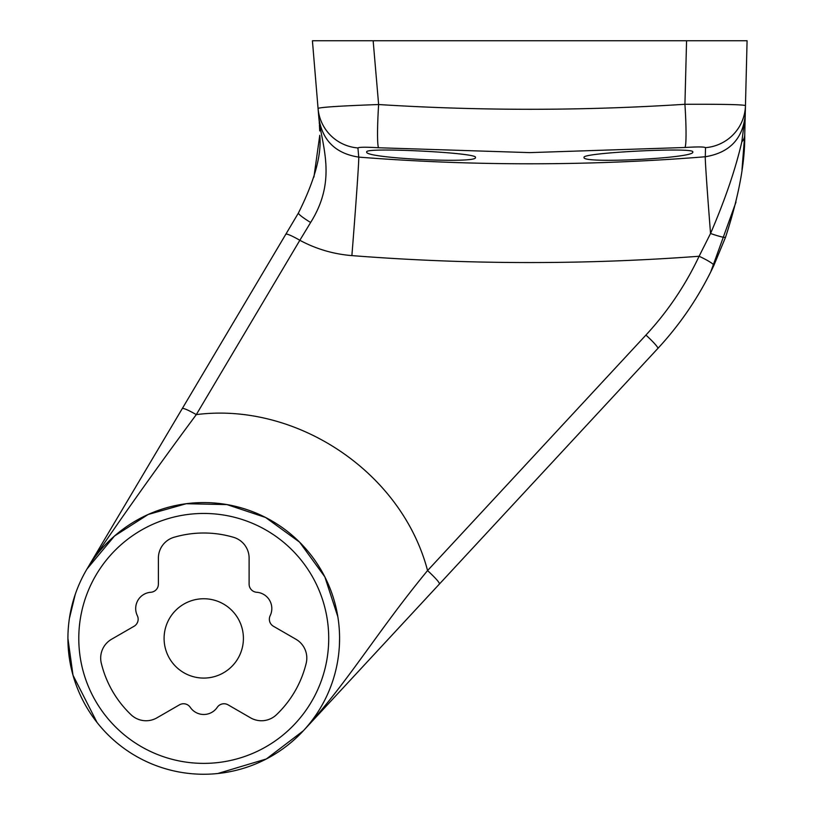 <?xml version="1.0" encoding="UTF-8"?>
<svg xmlns="http://www.w3.org/2000/svg" width="815" height="815" viewBox="0 0 815 815"><rect width="100%" height="100%" fill="white"/><g stroke="black" fill="none" stroke-linecap="round" stroke-linejoin="round"><path stroke-width="1.22" d="M243.41 638.42A39.66 39.66 0 0 0 203.75 598.75A39.66 39.66 0 0 0 164.09 638.42A39.66 39.66 0 0 0 203.75 678.08A39.66 39.66 0 0 0 243.41 638.42M150.816 592.271A16.3 16.3 0 0 0 137.328 615.651A8.15 8.15 0 0 1 134.067 626.266L111.553 639.255A21.73 21.73 0 0 0 101.294 663.186A105.41 105.41 0 0 0 131.072 714.755A21.73 21.73 0 0 0 156.918 717.842L179.432 704.843A8.15 8.15 0 0 1 190.262 707.328A16.3 16.3 0 0 0 217.248 707.328A8.15 8.15 0 0 1 228.068 704.843L250.582 717.842A21.73 21.73 0 0 0 276.428 714.755A105.41 105.41 0 0 0 306.206 663.186A21.73 21.73 0 0 0 295.947 639.255L273.433 626.266A8.15 8.15 0 0 1 270.173 615.651A16.3 16.3 0 0 0 256.684 592.271A8.15 8.15 0 0 1 249.115 584.151L249.115 558.153A21.73 21.73 0 0 0 233.528 537.299A105.41 105.41 0 0 0 173.972 537.299A21.73 21.73 0 0 0 158.385 558.153L158.385 584.151A8.15 8.15 0 0 1 150.816 592.271M328.72 638.42A124.97 124.97 0 0 0 203.75 513.45A124.97 124.97 0 0 0 78.78 638.42A124.97 124.97 0 0 0 203.75 763.38A124.97 124.97 0 0 0 328.72 638.42M692.75 151.977C696.326 158.13 580.871 163.968 584.08 157.427C580.586 152.751 696.051 146.945 692.75 151.977M475.42 157.427C478.751 163.947 363.276 158.151 366.75 151.977C363.429 146.945 478.894 152.741 475.42 157.427M67.93 636.556L67.92 638.42A135.83 135.83 0 0 0 203.75 774.25A135.83 135.83 0 0 0 339.58 638.42A135.83 135.83 0 0 0 203.75 502.58A135.83 135.83 0 0 0 67.92 638.42L73.004 675.258L97.046 722.477M217.737 773.527L266.362 758.959L303.353 730.77L657.878 348.423C679.16 325.44 696.784 299.92 710.751 271.884L736.027 202.008M339.417 645.052L339.58 638.42M337.838 616.731L324.828 576.847L299.594 542.158L265.578 517.474L226.957 504.587L186.228 503.721L148.157 514.479L114.508 536.005L86.96 569.053L298.443 212.98C314.672 180.523 321.782 154.626 319.765 135.3L313.928 177.038M312.42 40.75L318.054 108.375L312.42 40.75L747.08 40.75L745.46 105.553A43.47 43.327 -178.6 0 1 705.515 147.658C704.343 146.771 697.477 146.71 684.926 147.495L529.75 152.619L378.629 147.76C365.996 146.995 359.099 147.057 357.938 147.953L358.722 157.112C415.64 161.564 472.649 163.795 529.75 163.795C588.359 163.795 646.866 161.452 705.291 156.755C729.445 152.782 742.76 138.937 745.226 115.241L744.727 134.913C745.124 162.603 738.726 196.69 725.554 237.206L713.859 265.456C699.464 295.988 680.81 323.647 657.878 348.423L303.353 730.77M319.704 130.909L319.429 125.184M741.996 169.683L744.727 134.913L745.46 105.553C742.241 104.565 722.07 104.137 684.926 104.279L686.566 40.75M182.275 408.57C183.558 407.999 188.234 410.016 196.303 414.611C295.285 401.917 401.347 470.938 427.569 570.571L645.928 335.077C667.709 311.534 685.435 285.26 699.107 256.256C583.377 264.865 467.637 264.651 351.886 255.604A86.93 0.947 -85.5 0 0 358.722 157.112C335.637 153.536 322.353 140.506 318.859 118.032L318.054 108.375C321.222 107.152 341.414 105.869 378.629 104.534C480.738 110.952 582.837 110.871 684.926 104.279A43.47 3.097 86.2 0 1 684.926 147.495M75.235 594.43L69.367 618.605M351.886 255.604C333.427 254.117 316.077 249.013 299.839 240.282L196.303 414.611C155.889 469.083 119.948 519.715 88.468 566.527M373.148 40.75L378.629 104.534A43.47 3.016 93.7 0 0 378.629 147.76M306.053 727.846C349.91 679.221 378.425 630.127 427.569 570.571C435.383 577.866 439.366 582.317 439.509 583.927M318.054 108.375A43.47 43.327 -4.8 0 0 357.938 147.953M318.859 118.032L319.592 124.624C325.205 154.463 334.181 184.862 310.637 222.485L299.839 240.282A16.3 1.956 30.7 0 0 285.821 234.231M713.859 265.456A16.3 2.058 -154.8 0 0 699.107 256.256L710.548 233.487C725.065 199.767 735.487 169.245 741.803 141.932L745.226 115.241M298.443 212.98A16.3 1.946 30.7 0 0 310.637 222.485M319.246 122.668A16.3 13.284 -4.8 0 0 319.592 124.624M744.727 134.913A16.3 12.755 -178.6 0 1 741.803 141.932M725.554 237.206A16.3 1.589 -160.2 0 1 710.548 233.487A86.93 0.978 -94.6 0 1 705.291 156.755L705.515 147.658M657.878 348.423A16.3 1.671 -137.2 0 0 645.928 335.077"/></g></svg>
